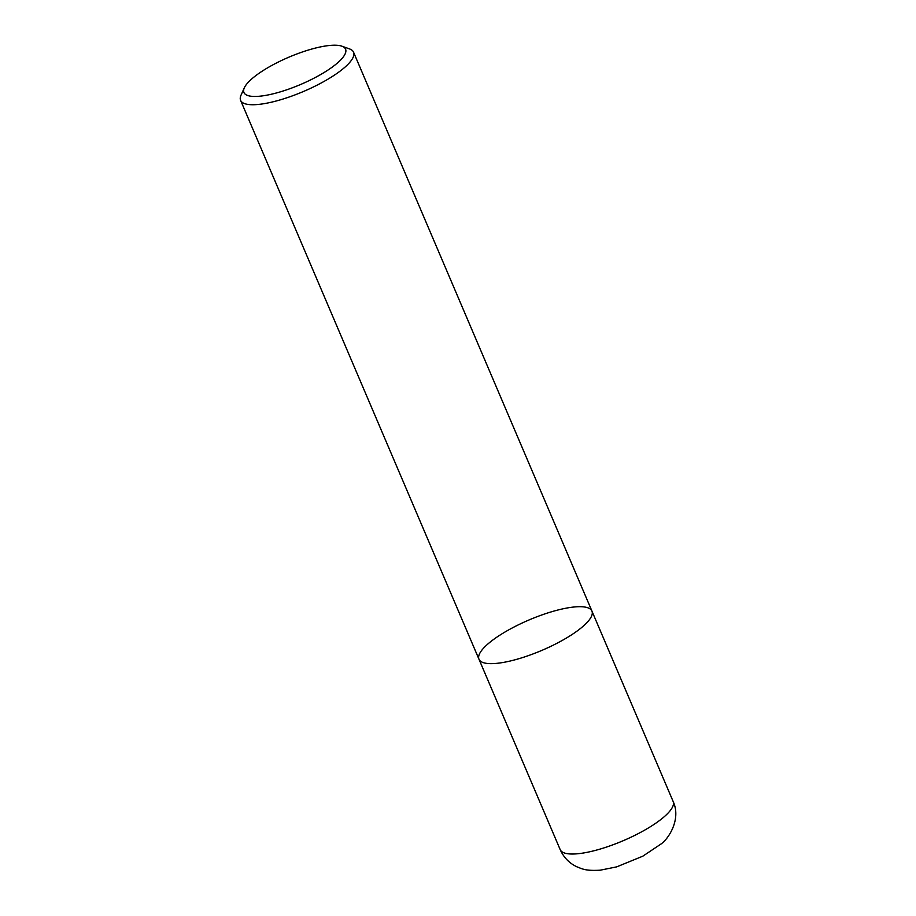 <?xml version="1.0" encoding="UTF-8"?>
<svg xmlns="http://www.w3.org/2000/svg" width="916" height="916" viewBox="0 0 916 916"><rect width="100%" height="100%" fill="white"/><g stroke="black" fill="none" stroke-linecap="round" stroke-linejoin="round"><path stroke-width="1.37" d="M560.191 849.636A61.395 16.511 -23.1 0 0 598.617 849.51A61.395 16.511 -23.1 0 0 657.86 821.744A61.395 16.511 -23.1 0 0 673.134 801.454C681.618 819.66 667.878 839.743 660.642 844.254L642.792 856.197L616.686 866.868L600.175 870.2C585.633 870.956 582.816 869.135 576.771 866.754C569.237 863.158 563.706 857.456 560.191 849.636L478.988 659.257A61.395 16.511 -23.1 0 0 517.414 659.131A61.395 16.511 -23.1 0 0 576.656 631.364A61.395 16.511 -23.1 0 0 591.931 611.075A61.395 16.511 -23.1 0 0 528.979 619.983A61.395 16.511 -23.1 0 0 478.988 659.257A61.395 16.511 -23.1 0 0 517.414 659.131A61.395 16.511 -23.1 0 0 576.656 631.364A61.395 16.511 -23.1 0 0 591.931 611.075L353.542 52.178A61.395 16.511 156.9 0 1 338.267 72.467A61.395 16.511 156.9 0 1 279.025 100.222A61.395 16.511 156.9 0 1 240.599 100.359A61.395 16.511 156.9 0 1 241.034 95.161L244.32 87.833A55.258 14.862 -23.1 0 0 300.574 84.501A55.258 14.862 -23.1 0 0 341.92 46.201A55.258 14.862 -23.1 0 0 257.671 74.253A55.258 14.862 -23.1 0 0 244.32 87.833M341.931 46.201L349.488 48.903A61.395 16.511 156.9 0 1 353.542 52.178M478.988 659.257L240.599 100.359M673.134 801.454L591.931 611.075"/></g></svg>
